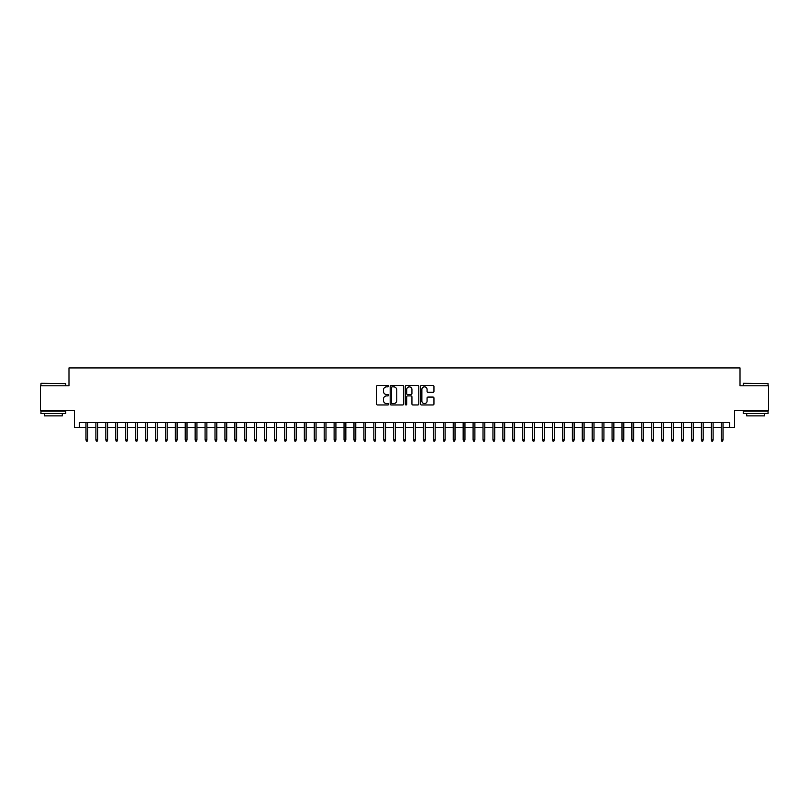 <?xml version="1.0" encoding="UTF-8"?>
<svg xmlns="http://www.w3.org/2000/svg" width="809" height="809" viewBox="0 0 809 809"><rect width="100%" height="100%" fill="white"/><g stroke="black" fill="none" stroke-linecap="round" stroke-linejoin="round"><path stroke-width="1.21" d="M388.613 386.156A0.678 0.678 0 0 0 387.936 385.478L377.581 385.478A0.971 0.971 0 0 0 376.61 386.449L376.61 403.984A0.971 0.971 0 0 0 377.581 404.965L387.936 404.965A0.678 0.678 0 0 0 388.613 404.278A0.678 0.678 0 0 0 387.936 403.6L386.601 403.6A3.115 3.115 0 0 1 383.476 400.475L383.476 399.019A3.115 3.115 0 0 1 386.601 395.904L387.936 395.904A0.678 0.678 0 0 0 388.613 395.217A0.678 0.678 0 0 0 387.936 394.539L386.601 394.539A3.115 3.115 0 0 1 383.476 391.414L383.476 389.958A3.115 3.115 0 0 1 386.601 386.844L387.936 386.844A0.678 0.678 0 0 0 388.613 386.156M432.977 392.345A0.971 0.971 0 0 0 433.948 391.374L433.948 386.449A0.971 0.971 0 0 0 432.977 385.478L421.479 385.478A0.971 0.971 0 0 0 420.508 386.449L420.508 403.984A0.971 0.971 0 0 0 421.479 404.965L432.977 404.965A0.971 0.971 0 0 0 433.948 403.984L433.948 398.048A0.971 0.971 0 0 0 432.977 397.067L428.052 397.067A0.971 0.971 0 0 0 427.081 398.048L427.081 400.991A2.609 2.609 0 0 1 424.472 403.6A2.609 2.609 0 0 1 421.863 400.991L421.863 389.442A2.609 2.609 0 0 1 424.472 386.844A2.609 2.609 0 0 1 427.081 389.442L427.081 391.374A0.971 0.971 0 0 0 428.052 392.345L432.977 392.345M79.413 427.476L79.413 422.52L729.587 422.52L729.587 427.476L734.552 427.476L734.552 410.608L768.55 410.608L768.55 385.792L740.013 385.792L740.013 367.923L68.987 367.923L68.987 385.792L40.45 385.792L40.45 410.608L74.448 410.608L74.448 427.476L85.966 427.476M403.651 386.449A0.971 0.971 0 0 0 402.67 385.478L391.172 385.478A0.971 0.971 0 0 0 390.201 386.449L390.201 403.984A0.971 0.971 0 0 0 391.172 404.965L402.67 404.965A0.971 0.971 0 0 0 403.651 403.984L403.651 386.449M406.33 385.478L417.828 385.478A0.971 0.971 0 0 1 418.799 386.449L418.799 403.984A0.971 0.971 0 0 1 417.828 404.965L412.903 404.965A0.971 0.971 0 0 1 411.933 403.984L411.933 396.875A0.971 0.971 0 0 0 410.952 395.904L407.696 395.904A0.971 0.971 0 0 0 406.715 396.875L406.715 404.278A0.678 0.678 0 0 1 406.037 404.965A0.678 0.678 0 0 1 405.349 404.278L405.349 386.449A0.971 0.971 0 0 1 406.33 385.478M87.746 427.476L95.887 427.476M97.677 427.476L105.817 427.476M107.597 427.476L115.738 427.476M117.527 427.476L125.668 427.476M127.458 427.476L135.599 427.476M137.378 427.476L145.519 427.476M147.309 427.476L155.449 427.476M157.229 427.476L165.37 427.476M167.16 427.476L175.3 427.476M177.09 427.476L185.231 427.476M187.01 427.476L195.151 427.476M196.941 427.476L205.082 427.476M206.861 427.476L215.002 427.476M216.792 427.476L224.932 427.476M226.722 427.476L234.863 427.476M236.643 427.476L244.783 427.476M246.573 427.476L254.714 427.476M256.493 427.476L264.634 427.476M266.424 427.476L274.564 427.476M276.354 427.476L284.495 427.476M286.275 427.476L294.415 427.476M296.205 427.476L304.346 427.476M306.126 427.476L314.266 427.476M316.056 427.476L324.197 427.476M325.987 427.476L334.117 427.476M335.907 427.476L344.047 427.476M345.837 427.476L353.978 427.476M355.758 427.476L363.898 427.476M365.688 427.476L373.829 427.476M375.619 427.476L383.749 427.476M385.539 427.476L393.68 427.476M395.47 427.476L403.61 427.476M405.39 427.476L413.53 427.476M415.32 427.476L423.461 427.476M425.251 427.476L433.381 427.476M435.171 427.476L443.312 427.476M445.102 427.476L453.242 427.476M455.022 427.476L463.163 427.476M464.953 427.476L473.093 427.476M474.883 427.476L483.013 427.476M484.803 427.476L492.944 427.476M494.734 427.476L502.874 427.476M504.654 427.476L512.795 427.476M514.585 427.476L522.725 427.476M524.505 427.476L532.646 427.476M534.436 427.476L542.576 427.476M544.366 427.476L552.507 427.476M554.286 427.476L562.427 427.476M564.217 427.476L572.357 427.476M574.137 427.476L582.278 427.476M584.068 427.476L592.208 427.476M593.998 427.476L602.139 427.476M603.918 427.476L612.059 427.476M613.849 427.476L621.99 427.476M623.769 427.476L631.91 427.476M633.7 427.476L641.84 427.476M643.63 427.476L651.771 427.476M653.551 427.476L661.691 427.476M663.481 427.476L671.622 427.476M673.401 427.476L681.542 427.476M683.332 427.476L691.473 427.476M693.262 427.476L701.403 427.476M703.183 427.476L711.323 427.476M713.113 427.476L721.254 427.476M723.034 427.476L729.587 427.476M392.244 386.844A0.678 0.678 0 0 0 391.566 387.521L391.566 402.912A0.678 0.678 0 0 0 392.244 403.6L393.659 403.6A3.115 3.115 0 0 0 396.774 400.475L396.774 389.958A3.115 3.115 0 0 0 393.659 386.844L392.244 386.844M411.933 389.493A2.609 2.609 0 0 0 409.324 386.884A2.609 2.609 0 0 0 406.715 389.493L406.715 393.558A0.971 0.971 0 0 0 407.696 394.539L410.952 394.539A0.971 0.971 0 0 0 411.933 393.558L411.933 389.493M85.966 439.793L86.361 441.077L87.352 441.077L87.746 439.793L85.966 439.793L85.966 422.52M87.746 439.793L87.746 422.52M41.249 383.304L65.762 383.608L41.249 383.304M53.354 413.581L40.946 413.581L40.946 411.103L65.762 411.103L65.762 413.581L53.354 413.581M62.293 413.581L62.293 415.866L44.424 415.866L44.424 413.581M743.532 383.304L768.054 383.608L743.532 383.304M755.646 413.581L743.238 413.581L743.238 411.103L768.054 411.103L768.054 413.581L755.646 413.581M764.576 413.581L764.576 415.866L746.707 415.866L746.707 413.581M95.887 439.793L96.281 441.077L97.282 441.077L97.677 439.793L95.887 439.793L95.887 422.52M97.677 439.793L97.677 422.52M105.817 439.793L106.212 441.077L107.203 441.077L107.597 439.793L105.817 439.793L105.817 422.52M107.597 439.793L107.597 422.52M115.738 439.793L116.142 441.077L117.133 441.077L117.527 439.793L115.738 439.793L115.738 422.52M117.527 439.793L117.527 422.52M125.668 439.793L126.062 441.077L127.053 441.077L127.458 439.793L125.668 439.793L125.668 422.52M127.458 439.793L127.458 422.52M135.599 439.793L135.993 441.077L136.984 441.077L137.378 439.793L135.599 439.793L135.599 422.52M137.378 439.793L137.378 422.52M145.519 439.793L145.913 441.077L146.914 441.077L147.309 439.793L145.519 439.793L145.519 422.52M147.309 439.793L147.309 422.52M155.449 439.793L155.844 441.077L156.835 441.077L157.229 439.793L155.449 439.793L155.449 422.52M157.229 439.793L157.229 422.52M165.37 439.793L165.774 441.077L166.765 441.077L167.16 439.793L165.37 439.793L165.37 422.52M167.16 439.793L167.16 422.52M175.3 439.793L175.695 441.077L176.686 441.077L177.09 439.793L175.3 439.793L175.3 422.52M177.09 439.793L177.09 422.52M185.231 439.793L185.625 441.077L186.616 441.077L187.01 439.793L185.231 439.793L185.231 422.52M187.01 439.793L187.01 422.52M195.151 439.793L195.545 441.077L196.547 441.077L196.941 439.793L195.151 439.793L195.151 422.52M196.941 439.793L196.941 422.52M205.082 439.793L205.476 441.077L206.467 441.077L206.861 439.793L205.082 439.793L205.082 422.52M206.861 439.793L206.861 422.52M215.002 439.793L215.406 441.077L216.397 441.077L216.792 439.793L215.002 439.793L215.002 422.52M216.792 439.793L216.792 422.52M224.932 439.793L225.327 441.077L226.318 441.077L226.722 439.793L224.932 439.793L224.932 422.52M226.722 439.793L226.722 422.52M234.863 439.793L235.257 441.077L236.248 441.077L236.643 439.793L234.863 439.793L234.863 422.52M236.643 439.793L236.643 422.52M244.783 439.793L245.178 441.077L246.179 441.077L246.573 439.793L244.783 439.793L244.783 422.52M246.573 439.793L246.573 422.52M254.714 439.793L255.108 441.077L256.099 441.077L256.493 439.793L254.714 439.793L254.714 422.52M256.493 439.793L256.493 422.52M264.634 439.793L265.039 441.077L266.03 441.077L266.424 439.793L264.634 439.793L264.634 422.52M266.424 439.793L266.424 422.52M274.564 439.793L274.959 441.077L275.95 441.077L276.354 439.793L274.564 439.793L274.564 422.52M276.354 439.793L276.354 422.52M284.495 439.793L284.889 441.077L285.88 441.077L286.275 439.793L284.495 439.793L284.495 422.52M286.275 439.793L286.275 422.52M294.415 439.793L294.81 441.077L295.811 441.077L296.205 439.793L294.415 439.793L294.415 422.52M296.205 439.793L296.205 422.52M304.346 439.793L304.74 441.077L305.731 441.077L306.126 439.793L304.346 439.793L304.346 422.52M306.126 439.793L306.126 422.52M314.266 439.793L314.671 441.077L315.662 441.077L316.056 439.793L314.266 439.793L314.266 422.52M316.056 439.793L316.056 422.52M324.197 439.793L324.591 441.077L325.582 441.077L325.987 439.793L324.197 439.793L324.197 422.52M325.987 439.793L325.987 422.52M334.117 439.793L334.522 441.077L335.513 441.077L335.907 439.793L334.117 439.793L334.117 422.52M335.907 439.793L335.907 422.52M344.047 439.793L344.442 441.077L345.443 441.077L345.837 439.793L344.047 439.793L344.047 422.52M345.837 439.793L345.837 422.52M353.978 439.793L354.372 441.077L355.363 441.077L355.758 439.793L353.978 439.793L353.978 422.52M355.758 439.793L355.758 422.52M363.898 439.793L364.303 441.077L365.294 441.077L365.688 439.793L363.898 439.793L363.898 422.52M365.688 439.793L365.688 422.52M373.829 439.793L374.223 441.077L375.214 441.077L375.619 439.793L373.829 439.793L373.829 422.52M375.619 439.793L375.619 422.52M383.749 439.793L384.154 441.077L385.145 441.077L385.539 439.793L383.749 439.793L383.749 422.52M385.539 439.793L385.539 422.52M393.68 439.793L394.074 441.077L395.065 441.077L395.47 439.793L393.68 439.793L393.68 422.52M395.47 439.793L395.47 422.52M403.61 439.793L404.004 441.077L404.996 441.077L405.39 439.793L403.61 439.793L403.61 422.52M405.39 439.793L405.39 422.52M413.53 439.793L413.935 441.077L414.926 441.077L415.32 439.793L413.53 439.793L413.53 422.52M415.32 439.793L415.32 422.52M423.461 439.793L423.855 441.077L424.846 441.077L425.251 439.793L423.461 439.793L423.461 422.52M425.251 439.793L425.251 422.52M433.381 439.793L433.786 441.077L434.777 441.077L435.171 439.793L433.381 439.793L433.381 422.52M435.171 439.793L435.171 422.52M443.312 439.793L443.706 441.077L444.697 441.077L445.102 439.793L443.312 439.793L443.312 422.52M445.102 439.793L445.102 422.52M453.242 439.793L453.637 441.077L454.628 441.077L455.022 439.793L453.242 439.793L453.242 422.52M455.022 439.793L455.022 422.52M463.163 439.793L463.557 441.077L464.558 441.077L464.953 439.793L463.163 439.793L463.163 422.52M464.953 439.793L464.953 422.52M473.093 439.793L473.487 441.077L474.478 441.077L474.883 439.793L473.093 439.793L473.093 422.52M474.883 439.793L474.883 422.52M483.013 439.793L483.418 441.077L484.409 441.077L484.803 439.793L483.013 439.793L483.013 422.52M484.803 439.793L484.803 422.52M492.944 439.793L493.338 441.077L494.329 441.077L494.734 439.793L492.944 439.793L492.944 422.52M494.734 439.793L494.734 422.52M502.874 439.793L503.269 441.077L504.26 441.077L504.654 439.793L502.874 439.793L502.874 422.52M504.654 439.793L504.654 422.52M512.795 439.793L513.189 441.077L514.19 441.077L514.585 439.793L512.795 439.793L512.795 422.52M514.585 439.793L514.585 422.52M522.725 439.793L523.12 441.077L524.111 441.077L524.505 439.793L522.725 439.793L522.725 422.52M524.505 439.793L524.505 422.52M532.646 439.793L533.05 441.077L534.041 441.077L534.436 439.793L532.646 439.793L532.646 422.52M534.436 439.793L534.436 422.52M542.576 439.793L542.97 441.077L543.961 441.077L544.366 439.793L542.576 439.793L542.576 422.52M544.366 439.793L544.366 422.52M552.507 439.793L552.901 441.077L553.892 441.077L554.286 439.793L552.507 439.793L552.507 422.52M554.286 439.793L554.286 422.52M562.427 439.793L562.821 441.077L563.822 441.077L564.217 439.793L562.427 439.793L562.427 422.52M564.217 439.793L564.217 422.52M572.357 439.793L572.752 441.077L573.743 441.077L574.137 439.793L572.357 439.793L572.357 422.52M574.137 439.793L574.137 422.52M582.278 439.793L582.682 441.077L583.673 441.077L584.068 439.793L582.278 439.793L582.278 422.52M584.068 439.793L584.068 422.52M592.208 439.793L592.603 441.077L593.594 441.077L593.998 439.793L592.208 439.793L592.208 422.52M593.998 439.793L593.998 422.52M602.139 439.793L602.533 441.077L603.524 441.077L603.918 439.793L602.139 439.793L602.139 422.52M603.918 439.793L603.918 422.52M612.059 439.793L612.453 441.077L613.455 441.077L613.849 439.793L612.059 439.793L612.059 422.52M613.849 439.793L613.849 422.52M621.99 439.793L622.384 441.077L623.375 441.077L623.769 439.793L621.99 439.793L621.99 422.52M623.769 439.793L623.769 422.52M631.91 439.793L632.314 441.077L633.305 441.077L633.7 439.793L631.91 439.793L631.91 422.52M633.7 439.793L633.7 422.52M641.84 439.793L642.235 441.077L643.226 441.077L643.63 439.793L641.84 439.793L641.84 422.52M643.63 439.793L643.63 422.52M651.771 439.793L652.165 441.077L653.156 441.077L653.551 439.793L651.771 439.793L651.771 422.52M653.551 439.793L653.551 422.52M661.691 439.793L662.086 441.077L663.087 441.077L663.481 439.793L661.691 439.793L661.691 422.52M663.481 439.793L663.481 422.52M671.622 439.793L672.016 441.077L673.007 441.077L673.401 439.793L671.622 439.793L671.622 422.52M673.401 439.793L673.401 422.52M681.542 439.793L681.947 441.077L682.938 441.077L683.332 439.793L681.542 439.793L681.542 422.52M683.332 439.793L683.332 422.52M691.473 439.793L691.867 441.077L692.858 441.077L693.262 439.793L691.473 439.793L691.473 422.52M693.262 439.793L693.262 422.52M701.403 439.793L701.797 441.077L702.788 441.077L703.183 439.793L701.403 439.793L701.403 422.52M703.183 439.793L703.183 422.52M711.323 439.793L711.718 441.077L712.719 441.077L713.113 439.793L711.323 439.793L711.323 422.52M713.113 439.793L713.113 422.52M721.254 439.793L721.648 441.077L722.639 441.077L723.034 439.793L721.254 439.793L721.254 422.52M723.034 439.793L723.034 422.52M40.946 385.792L40.946 383.608M65.762 385.792L65.762 383.608M743.238 385.792L743.238 383.608M768.054 385.792L768.054 383.608"/></g></svg>
